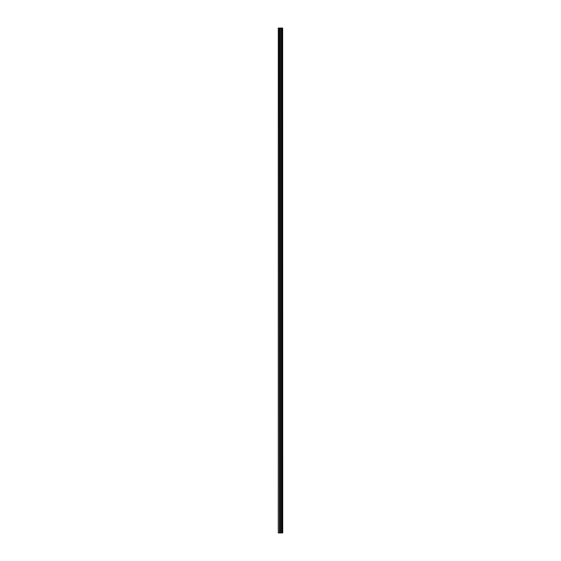 <?xml version="1.0" encoding="UTF-8"?>
<svg xmlns="http://www.w3.org/2000/svg" width="561" height="561" viewBox="0 0 561 561"><rect width="100%" height="100%" fill="white"/><g stroke="black" fill="none" stroke-linecap="round" stroke-linejoin="round"><path stroke-width="0.84" d="M282.653 28.05L282.716 532.95L282.653 28.05L278.284 28.05L278.284 532.95L278.522 28.05M278.522 532.95L282.653 532.95M279.75 28.05L279.75 532.95L279.75 28.05M282.134 28.05L282.134 532.95L282.134 28.05M282.618 532.95L282.618 28.05M282.456 532.95L282.456 28.05M282.414 532.95L282.414 28.05M282.204 532.95L282.204 28.05M282.064 532.95L282.064 28.05M281.489 532.95L281.489 28.05M281.433 532.95L281.433 28.05M280.451 532.95L280.451 28.05M280.395 532.95L280.395 28.05M279.82 532.95L279.82 28.05M279.68 532.95L279.68 28.05M279.469 532.95L279.469 28.05M279.434 532.95L279.434 28.05"/></g></svg>
